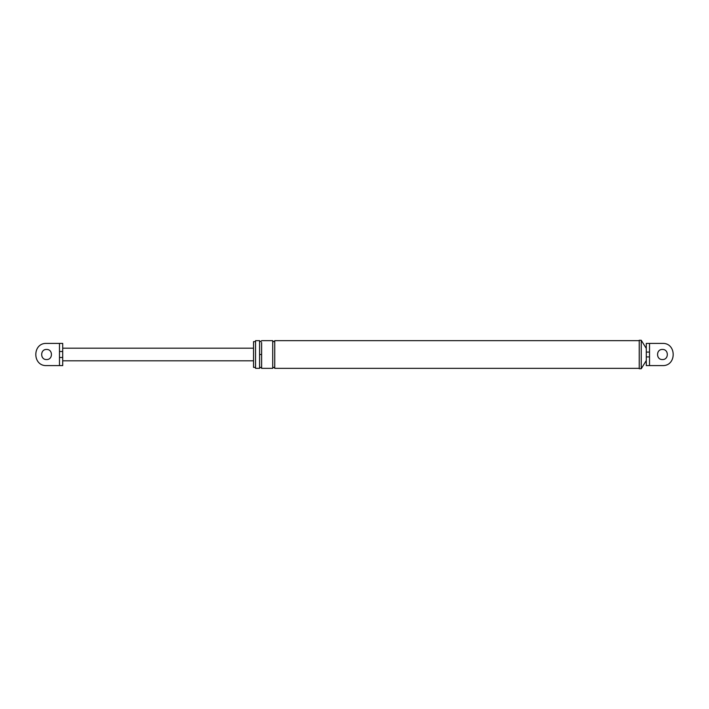 <?xml version="1.0" encoding="UTF-8"?>
<svg xmlns="http://www.w3.org/2000/svg" width="709" height="709" viewBox="0 0 709 709"><rect width="100%" height="100%" fill="white"/><g stroke="black" fill="none" stroke-linecap="round" stroke-linejoin="round"><path stroke-width="1.06" d="M59.476 365.605L59.476 357.496L62.711 357.496L62.711 365.605L46.555 365.605C32.233 366.216 32.233 342.784 46.555 343.395L62.711 343.395L62.711 351.504L59.476 351.504L59.476 343.395M62.711 357.496L62.711 351.504M46.555 349.448C53.069 349.174 53.069 359.826 46.555 359.552C40.05 359.826 40.05 349.174 46.555 349.448C53.069 349.174 53.069 359.826 46.555 359.552M253.538 348.19L62.711 348.19M253.538 360.81L62.711 360.81M649.524 352.081L649.524 365.605L662.445 365.605C676.767 366.216 676.767 342.784 662.445 343.395C676.767 342.784 676.767 366.216 662.445 365.605L646.289 365.605L646.289 343.395L649.524 343.395L649.524 352.081L646.289 352.081M649.524 356.919L646.289 356.919M255.55 367.377L253.538 367.377L253.538 341.623L255.55 341.623M255.55 368.334L255.55 340.666L259.591 340.666L259.591 368.334L255.55 368.334M639.226 368.733L639.226 340.267L641.237 340.267L641.237 368.733L639.226 368.733M662.445 343.395L649.524 343.395L662.445 343.395M662.445 359.552C655.931 359.826 655.931 349.174 662.445 349.448C668.95 349.174 668.95 359.826 662.445 359.552C655.931 359.826 655.931 349.174 662.445 349.448M646.289 360.562L641.237 368.733M646.289 348.438L641.237 340.267M639.226 368.334L274.738 368.334L274.738 340.666C274.064 341.968 273.39 341.968 272.717 340.666L272.717 368.334L261.612 368.334L261.612 342.518M639.226 340.666L274.738 340.666M274.738 368.334C274.064 367.032 273.39 367.032 272.717 368.334M59.476 357.496L59.476 351.504M261.612 354.5L259.591 354.5M259.591 340.666C260.265 341.968 260.939 341.968 261.612 340.666L272.717 340.666M259.591 368.334C260.265 367.032 260.939 367.032 261.612 368.334"/></g></svg>
